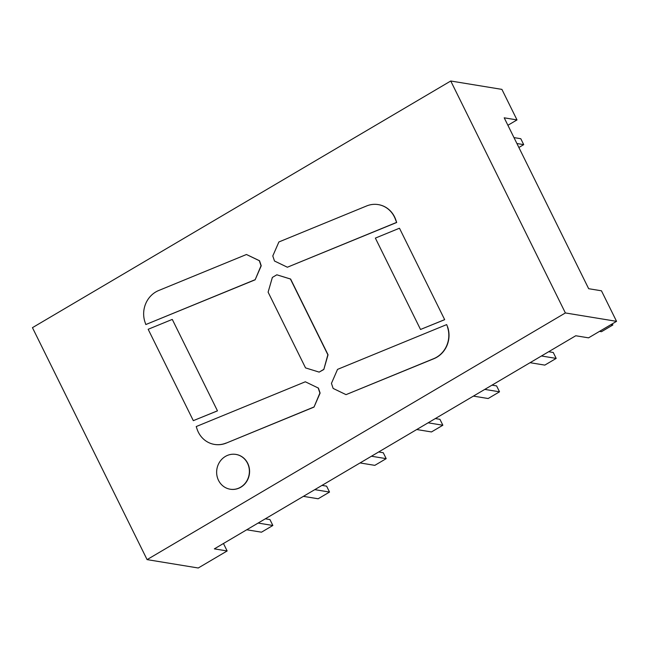 <?xml version="1.0" encoding="UTF-8"?>
<svg xmlns="http://www.w3.org/2000/svg" width="649" height="649" viewBox="0 0 649 649"><rect width="100%" height="100%" fill="white"/><g stroke="black" fill="none" stroke-linecap="round" stroke-linejoin="round"><path stroke-width="0.97" d="M450.747 81.003L565.384 312.948L147.088 559.616L32.45 327.664L450.747 81.003L501.912 89.384L517.002 119.919L507.899 125.281M517.002 119.919L504.208 117.818L588.667 288.708L601.461 290.801L616.55 321.336L565.384 312.948M616.55 321.336L588.554 337.845L575.76 335.752L214.348 548.867L227.142 550.96L198.253 567.997L147.088 559.616M172.326 319.495L217.464 410.825L172.326 319.495M217.261 410.947L193.321 420.657L217.464 410.825M145.822 324.541L255.138 279.8L261.028 265.766L259.332 260.711L246.458 254.497L158.689 290.517A24.419 22.626 -80.7 0 0 144.97 322.018L145.822 324.541L254.935 279.768M246.458 254.497L259.535 260.744L261.231 265.798L255.138 279.8M399.516 228.31L444.662 319.641L399.516 228.31M444.46 319.762L420.52 329.473L444.662 319.641M346.022 394.641L433.986 358.662A24.419 22.626 -80.7 0 0 447.705 327.161L446.65 324.605L337.537 369.378L331.444 383.381L333.14 388.427L346.022 394.641L433.783 358.629A24.419 22.626 -80.7 0 0 447.502 327.128M446.65 324.605L447.705 327.161M319.146 372.112L323.81 369.508L327.85 354.752L290.419 279.013L276.823 274.803L272.361 277.439L268.11 292.164L305.541 367.902L319.146 372.112L323.608 369.476M276.823 274.803L290.622 279.046L328.053 354.784L323.81 369.508M378.335 204.613A24.419 22.626 -80.7 0 1 378.432 204.63A24.419 22.626 -80.7 0 1 395.833 219.962L396.685 222.485L395.63 219.93A24.419 22.626 99.3 0 0 378.229 204.597A24.419 22.626 99.3 0 0 366.653 205.944L278.892 241.963L272.791 255.957L274.486 261.012L287.369 267.226L396.482 222.453M287.369 267.226L396.685 222.485M230.257 489.224A17.637 16.339 -80.7 0 0 230.363 489.241A17.637 16.339 -80.7 0 0 246.425 481.882A17.637 16.339 -80.7 0 0 247.715 463.289A17.637 16.339 -80.7 0 0 236.066 454.438A17.637 16.339 -80.7 0 0 235.96 454.422M318.408 388.029L320.103 393.083L314.011 407.085L319.9 393.051L318.205 387.997L305.33 381.782L318.205 387.997M214.568 444.435A24.419 22.626 -80.7 0 0 214.665 444.451A24.419 22.626 -80.7 0 0 226.241 443.097L314.011 407.085M223.459 543.497L227.142 550.96M193.321 420.657L148.167 329.286L172.123 319.462M420.52 329.473L375.365 238.102L399.322 228.278M247.512 463.256A17.637 16.339 -80.7 0 0 235.863 454.405A17.637 16.339 -80.7 0 0 216.888 469.17A17.637 16.339 -80.7 0 0 230.16 489.208A17.637 16.339 -80.7 0 0 246.231 481.85A17.637 16.339 -80.7 0 0 247.512 463.256M226.241 443.097L313.808 407.053M226.047 443.064A24.419 22.626 99.3 0 1 214.462 444.419A24.419 22.626 99.3 0 1 197.061 429.086L196.217 426.555L305.33 381.782M513.992 137.604L520.79 138.716L523.711 144.638L516.912 143.518M612.291 323.851L612.851 324.987L610.896 324.67M612.851 324.987L601.469 331.696L599.522 331.379M265.327 518.802L269.935 519.565L272.856 525.479L261.482 532.188L246.734 529.771M272.856 525.479L258.115 523.062M378.659 451.98L383.267 452.734L386.187 458.648L374.814 465.357L360.065 462.94M386.187 458.648L371.447 456.231M416.731 429.524L431.48 431.942L442.853 425.233L439.933 419.319L435.325 418.564M442.853 425.233L428.113 422.815M491.991 385.149L496.599 385.904L499.519 391.818L488.145 398.527L473.397 396.109M499.519 391.818L484.771 389.4M321.993 485.395L326.601 486.15L329.522 492.064L318.148 498.773L303.399 496.355M329.522 492.064L314.781 489.646M548.656 351.734L553.264 352.488L556.185 358.402L544.811 365.111L530.063 362.694M556.185 358.402L541.436 355.985M518.875 147.493L523.711 144.638"/></g></svg>
